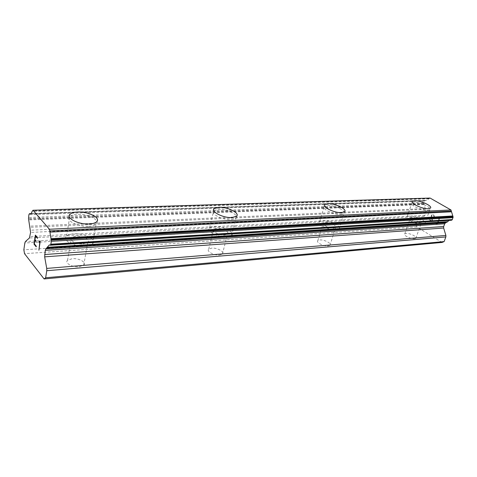 <?xml version="1.0" encoding="UTF-8"?>
<svg xmlns="http://www.w3.org/2000/svg" width="477" height="477" viewBox="0 0 477 477"><rect width="100%" height="100%" fill="white"/><g stroke="black" fill="none" stroke-linecap="round" stroke-linejoin="round"><path stroke-width="0.36" stroke-dasharray="2.38 1.79" d="M79.152 266.75L83.725 265.146C86.832 262.404 78.949 258.015 72.23 258.689L67.543 260.299C64.377 263.006 72.373 267.49 79.152 266.75M83.177 243.872L87.78 242.411C90.886 239.848 82.879 235.531 76.099 236.061L71.389 237.522C68.211 240.05 76.338 244.468 83.177 243.872M97.439 220.356L96.491 221.912C95.066 223.117 92.645 223.808 89.217 223.993C80.017 224.589 68.128 219.605 69.254 215.682M219.575 255.022L222.443 254.008C224.929 251.814 217.053 247.563 211.651 248.135L208.705 249.155C206.171 251.307 214.137 255.642 219.575 255.022M224.643 234.97L227.517 234.052C229.986 232.007 221.996 227.827 216.558 228.28L213.613 229.204C211.09 231.214 219.176 235.477 224.643 234.97M237.057 215.36L236.491 216.266L231.971 217.572C224.297 218.12 212.325 212.802 213.648 209.504M328.116 245.953L330.018 245.285C332.034 243.514 324.211 239.46 319.793 239.949L317.837 240.623C315.774 242.358 323.674 246.484 328.116 245.953M333.667 228.113L335.569 227.505C337.561 225.859 329.631 221.871 325.201 222.264L323.245 222.872C321.206 224.488 329.219 228.543 333.667 228.113M344.883 211.251L344.543 211.782L341.562 212.647C334.49 213.189 321.587 206.851 324.813 204.49M414.525 238.738L415.843 238.273C417.512 236.83 409.785 232.991 406.118 233.414L404.758 233.879C403.053 235.292 410.846 239.192 414.525 238.738M420.273 222.67L421.585 222.246C423.224 220.905 415.395 217.13 411.729 217.47L410.381 217.894C408.694 219.205 416.594 223.039 420.273 222.67M430.415 208.133L428.352 208.747C422.521 209.218 409.821 203.226 412.474 201.312M422.795 224.202L424.858 223.54C427.44 221.4 415.073 215.449 409.272 215.974L407.114 216.641C404.424 218.71 416.97 224.804 422.795 224.202M427.762 210.399L429.813 209.797C432.359 207.793 419.849 201.926 414.048 202.343L411.901 202.952C409.242 204.877 421.93 210.882 427.762 210.399M336.178 229.848L339.159 228.888C342.301 226.259 329.768 219.98 322.768 220.583L319.65 221.549C316.394 224.089 329.124 230.546 336.178 229.848M340.989 214.489L343.965 213.613C347.071 211.15 334.395 204.967 327.371 205.438L324.265 206.314C321.033 208.693 333.918 215.049 340.989 214.489M227.04 236.956L231.554 235.507C235.441 232.245 222.831 225.663 214.245 226.366L209.54 227.821C205.521 230.993 218.365 237.779 227.04 236.956M231.44 219.647L235.96 218.329C239.824 215.264 227.058 208.789 218.43 209.331L213.72 210.649C209.719 213.618 222.729 220.302 231.44 219.647M85.282 246.192C88.68 245.941 91.089 245.172 92.514 243.89C97.409 239.806 84.781 233.014 74.078 233.831C70.578 234.04 68.068 234.815 66.559 236.139C61.503 240.128 74.424 247.169 85.282 246.192M88.794 226.372C92.216 226.181 94.643 225.478 96.068 224.268C100.963 220.434 88.167 213.744 77.387 214.364C73.857 214.513 71.335 215.216 69.827 216.463C64.765 220.207 77.858 227.141 88.794 226.372M439.055 218.752L438.16 221.161L439.049 218.752L436.527 217.262L436.67 216.862L439.526 218.544L436.682 216.862L436.533 217.262L439.055 218.752M438.172 221.161L436.795 220.35L438.16 221.161M436.795 220.35L436.652 220.75L436.789 220.35M436.652 220.75L438.023 221.566L436.64 220.75M438.023 221.566L437.141 223.969L438.017 221.566M437.141 223.969L434.63 222.467L437.135 223.969M434.63 222.467L434.487 222.866L434.625 222.467M434.487 222.866L437.32 224.566L439.532 218.544L437.314 224.566L434.475 222.866M434.171 217.238L434.303 216.874L433.831 217.041L434.171 217.238M434.303 216.874L434.285 216.153L434.297 216.874M434.285 216.153L434.148 215.717L434.279 216.153M434.148 215.717L433.778 215.151L434.142 215.717M433.778 215.151L432.848 214.602L433.772 215.151M431.923 214.769L431.476 215.216L431.918 214.769M431.476 215.216L431.262 215.807L431.47 215.216M431.262 215.807L431.291 216.516L431.256 215.807M431.291 216.516L431.566 218.049L431.28 216.516M431.566 218.049L432.293 221.072L431.554 218.049M432.293 221.072L429.658 219.498L432.287 221.072M429.658 219.498L429.515 219.897L429.652 219.498M429.515 219.897L432.83 221.883L431.607 215.962L432.204 215.032L432.728 215.02L433.605 215.538L433.963 216.713L433.599 215.538L432.722 215.02L432.198 215.032L431.602 215.962L432.824 221.883L429.503 219.897M442.018 242.441L416.82 226.915L416.075 224.375L417.685 219.843L24.822 243.008M430.099 198.062L426.277 200.465L424.792 200.561L423.713 202.904L425.961 211.198L425.925 212.664L424.953 215.371L424.113 216.355L418.514 218.871L417.685 219.843M449.006 220.41L451.314 220.267M34.982 239.633L35.542 236.002M35.948 241.511L36.055 240.921L35 239.633M34.356 243.854L34.91 240.235M36.288 246.239L34.374 243.848M36.198 246.842L36.306 246.239M37.468 238.363L37.582 237.755L35.364 235.089M39.066 241.636L39.508 241.636M38.905 250.186L40.306 241.076M39.472 242.292L39.871 241.946M416.075 224.375L23.85 249.793M416.82 226.915L24.518 253.669M425.395 209.314L30.039 227.308M425.305 208.544L29.932 226.14M428.763 198.861L32.06 211.454M429.276 198.45L32.424 210.834M418.514 218.871L25.388 241.577M424.113 216.355L29.413 237.993M424.953 215.371L29.991 236.532M425.925 212.664L30.588 232.448M425.961 211.198L30.546 230.206M424.095 204.502L28.847 219.939M423.82 204.055L28.62 219.247M423.695 203.637L28.507 218.609M423.713 202.904L28.489 217.494M424.369 201.061L28.888 214.698M424.792 200.561L29.18 213.946M425.144 200.394L29.431 213.702M425.585 200.364L30.927 213.624M451.087 220.237L50.002 245.19M83.725 265.146L87.78 242.411M222.443 254.008L227.517 234.052M330.018 245.285L335.569 227.505M415.843 238.273L421.585 222.246M424.858 223.54L429.813 209.797M339.159 228.888L343.965 213.613M231.554 235.507L235.96 218.329M92.514 243.89L96.068 224.268M66.559 236.139L69.827 216.463M209.54 227.821L213.72 210.649M319.65 221.549L324.265 206.314M407.114 216.641L411.901 202.952M404.758 233.879L410.381 217.894M317.837 240.623L323.245 222.872M208.705 249.155L213.613 229.204M67.543 260.299L71.389 237.522M425.412 200.334L30.993 213.577M426.277 200.465L30.427 213.839M450.199 220.106L49.31 244.939"/><path stroke-width="0.72" d="M69.254 215.682L70.22 214.101C71.729 212.861 74.251 212.17 77.781 212.026C86.945 211.561 98.477 216.409 97.439 220.356M77.787 212.003C88.579 211.406 101.392 218.078 96.497 221.888C95.072 223.087 92.645 223.785 89.223 223.963C78.276 224.709 65.158 217.786 70.22 214.072C71.735 212.837 74.257 212.146 77.787 212.003M213.648 209.504L214.221 208.592L218.931 207.286C226.581 206.851 238.267 212.015 237.057 215.36M218.937 207.262C227.565 206.744 240.354 213.207 236.497 216.242L231.977 217.554C223.254 218.186 210.226 211.514 214.227 208.568L218.937 207.262M324.813 204.49L327.932 203.607C334.949 203.148 347.644 209.325 344.549 211.764L341.574 212.629C334.496 213.171 321.593 206.827 324.819 204.472L327.926 203.625C334.335 203.226 346.117 208.479 344.883 211.251M412.48 201.294L414.626 200.698C420.428 200.292 432.949 206.147 430.415 208.133L428.358 208.729C422.527 209.2 409.826 203.208 412.48 201.294L414.62 200.716C420.422 200.31 432.943 206.165 430.403 208.151M33.02 210.262L430.099 198.062L450.962 209.963L451.29 211.025L49.727 230.91L51.421 241.29L50.634 244.963L49.31 244.939L45.905 248.851L45.267 250.342L44.659 256.847L46.722 268.414L46.764 270.727L45.649 277.775L44.093 278.938L24.518 253.669L23.85 249.793L24.822 243.008L25.388 241.577L29.413 237.993L30.588 232.448L28.507 218.609L28.888 214.698L29.431 213.702L30.278 213.845C31.047 213.827 31.643 213.034 32.06 211.454L33.02 210.262L49.423 229.246L49.727 230.91M50.216 245.25L451.314 220.267L452.369 219.557L453.096 216.904L451.29 211.025M449.006 220.41L447.7 221.692L47.467 247.277M44.093 278.938L442.018 242.441L444.117 241.589L445.858 236.938L445.894 235.441L443.646 228.03L443.682 226.527L444.701 223.773L445.596 222.777L447.7 221.692M35.542 236.002L37.474 238.345L35.525 236.002L34.982 239.633L36.037 240.927L35.948 241.529L34.893 240.235L35.948 241.511M34.893 240.235L34.356 243.854L36.288 246.239L36.198 246.842L34.016 244.146L35.364 235.089L37.564 237.755L37.468 238.363M34.016 244.146L36.198 246.824M35.376 235.107L34.034 244.141M38.953 242.274L39.048 241.636L38.971 242.274L39.454 242.292L38.953 242.274M39.048 241.636L40.235 241.01L39.508 241.636M40.235 241.01L38.905 250.204L39.853 241.946L39.454 242.292M39.853 241.946L38.905 250.186M450.962 209.963L49.423 229.246M451.385 211.806L49.835 232.132M447.158 222.103L47.068 247.891M444.117 241.589L45.649 277.775M30.927 213.624L29.759 213.666M452.667 215.974L51.021 238.649M452.953 216.439L51.266 239.388M453.096 216.904L51.397 240.116M453.078 217.661L51.421 241.29M452.369 219.557L50.961 244.2M451.916 220.064L50.634 244.963M451.564 220.213L50.371 245.178M445.596 222.777L45.905 248.851M444.701 223.773L45.267 250.342M443.682 226.527L44.617 254.533M443.646 228.03L44.659 256.847M445.894 235.441L46.722 268.414M445.858 236.938L46.764 270.727M30.993 213.577L29.628 213.618"/></g></svg>
